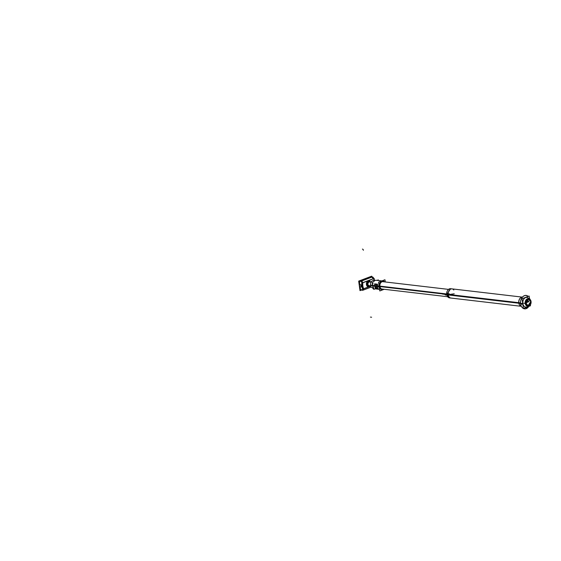 <?xml version="1.0" encoding="UTF-8"?>
<svg xmlns="http://www.w3.org/2000/svg" width="561" height="561" viewBox="0 0 561 561"><rect width="100%" height="100%" fill="white"/><g stroke="black" fill="none" stroke-linecap="round" stroke-linejoin="round"><path stroke-width="0.84" d="M530.79 301.832A3.289 2.321 96.7 0 0 528.855 299.23A3.289 2.321 96.7 0 0 526.204 303.571L525.895 303.529M525.853 303.136L526.148 303.171A3.289 2.321 96.7 0 0 528.083 305.773L525.916 303.34L528.595 299.202L526.169 303.368L528.083 305.773A3.289 2.321 96.7 0 0 530.734 301.432M528.721 299.223L530.762 301.629L528.848 299.23M528.083 305.773L530.762 301.629L527.957 305.752M377.055 280.381L378.31 279.904L378.395 280.521L378.31 279.904L377.062 280.381M373.949 289.336L376.368 288.417L373.942 289.336M531.078 301.748A3.696 2.609 96.7 0 0 528.904 298.831A3.696 2.609 96.7 0 0 525.923 303.697L525.222 303.62A3.696 2.609 -83.3 0 1 528.203 298.747M446.801 294.413L379.923 286.566A3.745 2.644 96.7 0 1 382.946 281.65A3.745 2.644 96.7 0 1 383.345 281.741M372.469 285.689L370.597 285.465A3.696 2.609 96.7 0 1 370.933 282.527M373.57 280.598A3.696 2.609 96.7 0 0 371.151 282.099M527.34 306.096A3.696 2.609 -83.3 0 1 525.166 303.171L525.86 303.256A3.696 2.609 96.7 0 0 528.041 306.173L525.629 303.452L528.644 298.796L525.881 303.48L528.034 306.173A3.696 2.609 96.7 0 0 531.015 301.299M528.771 298.817L531.05 301.523L528.897 298.831M446.766 293.971L379.86 286.117M372.42 285.24L370.533 285.023A3.696 2.609 96.7 0 0 371.606 287.428M372.195 287.807A3.696 2.609 96.7 0 0 372.707 287.94M528.911 298.831A4.867 3.436 96.7 0 0 524.78 298.045A4.867 3.436 96.7 0 0 522.866 303.529A4.867 3.436 96.7 0 1 524.78 298.045A4.867 3.436 96.7 0 1 528.911 298.831A4.867 3.436 96.7 0 0 524.78 298.045A4.867 3.436 96.7 0 0 522.866 303.529A4.867 3.436 96.7 0 1 524.78 298.045A4.867 3.436 96.7 0 1 528.911 298.831A4.867 3.436 96.7 0 0 524.78 298.045A4.867 3.436 96.7 0 0 522.866 303.529A4.867 3.436 96.7 0 0 528.048 306.173L531.05 301.523L527.908 306.152M383.654 281.776L384.138 281.839M376.831 280.353L377.721 280.128M373.507 289.097L373.892 288.95M372.167 282.043L372.455 284.139M372.834 286.923L373.093 288.81L373.451 288.677M379.138 286.229L372.427 285.346L373.324 287.737L372.455 285.591L372.686 283.088L372.63 285.942M372.721 285.451A4.306 3.043 96.7 0 0 373.766 288.059A4.313 3.043 96.7 0 1 372.721 285.71A4.313 3.043 -83.3 0 1 373.051 282.814A4.313 3.043 96.7 0 0 372.721 285.71A4.313 3.043 -83.3 0 1 373.051 282.814A4.313 3.043 96.7 0 0 372.721 285.71L374.769 285.963L375.239 286.923M376.207 280.29A4.313 3.043 96.7 0 0 373.654 281.664A4.313 3.043 -83.3 0 1 376.845 280.458A4.306 3.043 96.7 0 0 376.347 280.311M384.601 281.888A4.397 3.1 96.7 0 0 382.995 281.005A4.397 3.1 96.7 0 0 379.481 286.79M379.208 286.762L372.63 285.956A4.306 3.043 96.7 0 1 372.728 283.396M381.957 280.893L376.073 280.276A4.306 3.043 96.7 0 0 373.57 281.587M382.861 280.991A4.39 3.1 96.7 0 0 379.306 286.517A4.39 3.1 96.7 0 0 381.838 289.714M377.777 285.745L377.756 285.752A2.251 1.494 69.3 0 1 377.918 286.916L377.665 287.611M379.173 286.496L377.897 286.341L379.173 286.496L377.897 286.341L377.939 286.881L377.791 285.766M377.946 286.678A2.265 1.508 69.3 0 1 376.445 288.291A2.265 1.508 69.3 0 1 374.713 285.83M379.404 286.264A4.397 3.1 96.7 0 0 381.964 289.728A4.397 3.1 96.7 0 0 383.738 289.238M372.56 285.437A4.306 3.043 96.7 0 0 373.317 287.667M379.264 286.51L379.481 287.071M385.267 281.966L384.958 279.757L378.584 282.169L379.783 290.949L384.173 289.287M379.306 286.517A4.39 3.1 -83.3 0 1 380.849 281.727A4.39 3.1 -83.3 0 1 384.467 281.874A4.39 3.1 96.7 0 0 380.849 281.727A4.39 3.1 96.7 0 0 379.306 286.517A4.39 3.1 96.7 0 0 383.605 289.224A4.39 3.1 -83.3 0 1 379.306 286.517A4.39 3.1 -83.3 0 1 380.849 281.727A4.39 3.1 -83.3 0 1 384.467 281.874A4.39 3.1 96.7 0 0 380.849 281.727A4.39 3.1 96.7 0 0 379.306 286.517A4.39 3.1 -83.3 0 0 383.605 289.224A4.39 3.1 -83.3 0 1 379.306 286.517M383.212 281.727A3.745 2.644 96.7 0 0 379.755 286.341A3.745 2.644 96.7 0 1 383.212 281.727A3.745 2.644 96.7 0 0 379.755 286.341A3.745 2.644 96.7 0 1 383.212 281.727A3.745 2.644 96.7 0 0 379.755 286.341A3.745 2.644 96.7 0 0 382.357 289.076A3.745 2.644 96.7 0 1 379.755 286.341A3.745 2.644 96.7 0 0 381.936 289.069M379.867 286.131A3.745 2.644 96.7 0 0 382.069 289.09A3.745 2.644 96.7 0 0 382.483 289.09M379.727 286.341C380.204 288.024 380.239 288.024 379.818 286.348C379.755 284.504 379.727 284.504 379.727 286.341M374.755 286.103A2.265 1.508 69.3 0 1 375.372 284.104A2.265 1.508 69.3 0 1 377.188 284.686A2.265 1.508 69.3 0 1 377.869 286.075M446.752 294.406A3.696 2.609 -83.3 0 1 447.376 290.921M528.546 298.824A3.696 2.609 -83.3 0 1 529.493 299.441M528.757 305.71A3.696 2.609 -83.3 0 1 527.691 306.103M530.341 304.868L530.461 305.766L523.399 308.438L522.067 298.718L529.128 296.047L529.535 299.02M523.301 296.292A6.704 4.733 -83.3 0 0 520.657 304.3A1.914 0.547 -10.5 0 0 520.685 304.3M520.699 304.3A1.914 0.547 -10.5 0 0 522.775 303.88M522.733 303.578A1.914 0.463 -7.8 0 1 520.594 303.901A1.914 0.463 -7.8 0 0 522.733 303.578A1.914 0.463 172.2 0 1 520.636 303.901A6.69 4.726 -83.3 0 1 522.459 297.134A6.69 4.726 -83.3 0 1 527.466 295.956L528.118 296.425A6.69 4.726 -83.3 0 0 522.768 296.804A6.69 4.726 -83.3 0 0 520.636 303.901A1.914 0.463 -7.8 0 0 522.733 303.578A1.914 0.463 172.2 0 1 520.636 303.901A6.69 4.726 -83.3 0 1 522.768 296.804A6.69 4.726 -83.3 0 1 528.104 296.432A6.69 4.726 -83.3 0 0 522.768 296.804A6.69 4.726 -83.3 0 0 520.636 303.901A1.914 0.463 -7.8 0 0 522.733 303.578A1.914 0.463 172.2 0 1 520.636 303.901A6.69 4.726 -83.3 0 1 522.768 296.804A6.69 4.726 -83.3 0 1 528.104 296.432M522.003 307.344A6.704 4.733 -83.3 0 1 520.545 303.494A1.914 0.386 -5.1 0 0 522.691 303.27M525.811 308.683L528.904 306.355L525.98 308.634A6.69 4.726 -83.3 0 1 523.399 308.438A6.69 4.726 -83.3 0 1 520.636 303.901M522.866 303.529A4.867 3.436 96.7 0 0 528.048 306.173A4.867 3.436 96.7 0 1 522.866 303.529A4.867 3.436 96.7 0 0 528.048 306.173A4.867 3.436 96.7 0 1 522.866 303.529M528.308 307.105A6.774 4.783 -83.3 0 1 523.511 308.557A6.774 4.783 -83.3 0 1 520.58 303.515M520.524 303.221A6.073 1.22 -5.1 0 0 518.764 302.688A4.621 3.261 -83.3 0 0 521.33 306.313L449.501 297.884A4.621 3.261 -83.3 0 1 446.78 294.237L520.25 302.856M520.552 303.557A6.073 1.48 -7.8 0 0 518.869 302.975A4.621 3.261 96.7 0 0 521.323 306.306A4.621 3.261 96.7 0 1 518.869 302.975A6.073 1.48 172.2 0 1 520.552 303.557A6.073 1.48 -7.8 0 0 518.869 302.975L448.225 294.686A4.621 3.261 -83.3 0 1 451.998 288.873A4.621 3.261 96.7 0 0 448.225 294.686A4.621 3.261 96.7 0 0 450.918 298.052A4.621 3.261 -83.3 0 1 448.225 294.686A4.621 3.261 -83.3 0 1 449.957 289.546A4.621 3.261 -83.3 0 1 453.835 290.016A4.621 3.261 96.7 0 0 449.957 289.546A4.621 3.261 96.7 0 0 448.225 294.686L518.869 302.975A4.621 3.261 96.7 0 0 521.323 306.306A4.621 3.261 96.7 0 1 518.869 302.975A6.073 1.48 172.2 0 1 520.552 303.557A6.073 1.48 -7.8 0 0 518.792 302.968A6.073 1.48 -7.8 0 1 520.552 303.557A6.073 1.48 -7.8 0 0 518.869 302.975L448.225 294.686A4.621 3.261 96.7 0 1 449.957 289.546A4.621 3.261 96.7 0 1 453.835 290.016A4.621 3.261 -83.3 0 0 452.145 288.894M520.587 303.873A6.073 1.732 -10.5 0 0 518.834 303.242A4.621 3.261 -83.3 0 1 522.403 297.141A4.621 3.261 96.7 0 0 518.869 302.975A4.621 3.261 96.7 0 1 522.396 297.148A4.621 3.261 96.7 0 0 518.869 302.975A4.621 3.261 96.7 0 1 522.396 297.148M520.692 304.328A6.774 4.783 -83.3 0 1 522.67 296.867A6.774 4.783 -83.3 0 1 528.21 296.39M529.451 298.382A6.69 4.726 -83.3 0 1 529.717 299.125A6.69 4.726 -83.3 0 0 529.451 298.382A6.69 4.726 -83.3 0 1 529.717 299.125A6.69 4.726 -83.3 0 0 529.451 298.382M449.508 297.891L446.822 294.518L450.588 288.705A4.621 3.261 -83.3 0 0 446.858 294.791L520.32 303.417M451.065 298.066A4.621 3.261 -83.3 0 1 448.218 294.406M528.925 301.187A6.43 1.564 172.2 0 1 527.123 302.344A6.43 1.564 -7.8 0 0 528.925 301.187A6.43 1.564 172.2 0 1 527.123 302.344A6.43 1.564 172.2 0 1 526.134 302.674A6.43 1.564 -7.8 0 0 527.123 302.344L528.925 301.187L527.123 302.344A6.43 1.297 -5.1 0 0 528.806 301.601M526.134 302.674A6.43 1.564 -7.8 0 0 527.123 302.344A6.43 1.83 169.5 0 1 526.127 302.751M528.897 300.927A6.43 1.83 -10.5 0 1 527.123 302.344A6.43 1.297 174.9 0 1 526.134 302.589M360.597 289.714L360.471 288.789M359.601 282.435L359.475 281.51M361.663 290.009L359.994 290.64L358.689 281.11L371.705 276.18L371.817 277.022M374.446 280.696L374.131 278.368L362.189 282.891L363.037 289.097A0.736 0.351 154 0 1 362.715 289.118A8.962 6.325 -83.3 0 1 361.824 282.611L361.382 281.44L359.818 281.257A8.962 6.325 96.7 0 0 359.482 284.125A8.962 6.325 -83.3 0 1 359.818 281.257A8.962 6.325 96.7 0 0 359.482 284.125A8.962 6.325 -83.3 0 1 359.818 281.257L361.382 281.44L361.824 282.611L362.623 282.723A1.662 1.108 69.3 0 0 361.221 281.103L372.273 276.917A1.662 1.108 69.3 0 1 373.682 278.536M359.994 287.583A8.962 6.325 96.7 0 0 360.975 289.7L362.539 289.883L360.975 289.7A8.962 6.325 -83.3 0 1 359.994 287.583A8.962 6.325 96.7 0 0 360.975 289.7A8.962 6.325 -83.3 0 1 359.994 287.583M361.095 289.834A0.736 0.519 96.7 0 0 361.473 289.89A0.736 0.519 -83.3 0 1 361.095 289.834A0.736 0.519 96.7 0 0 361.473 289.89A0.736 0.519 -83.3 0 1 361.095 289.834M374.159 280.661A8.219 5.799 96.7 0 0 373.486 278.74L362.862 282.758L361.782 280.907L371.789 277.12L373.486 278.74A8.219 5.799 96.7 0 1 374.159 280.661A8.219 5.799 96.7 0 0 373.486 278.74A8.219 5.799 96.7 0 1 374.159 280.661A8.219 5.799 96.7 0 0 373.486 278.74L362.862 282.758L361.782 280.907L371.789 277.12L370.225 276.938L360.218 280.724L361.782 280.907L371.789 277.12L370.225 276.938L360.218 280.724L361.782 280.907L371.789 277.12L373.486 278.74L362.862 282.758A8.219 5.799 96.7 0 0 363.675 288.733L370.744 286.054L363.465 288.81L362.525 290.268M366.445 284.364A3.071 2.167 96.7 0 0 368.247 286.783A3.071 2.167 96.7 0 0 369.994 285.928A3.071 2.167 -83.3 0 1 366.438 284.546A3.071 2.167 96.7 0 0 368.226 286.783A3.071 2.167 96.7 0 0 369.972 285.928A3.071 2.167 -83.3 0 1 366.438 284.546A3.071 2.167 -83.3 0 1 367.799 280.984A3.071 2.167 -83.3 0 1 370.442 281.924A3.071 2.167 96.7 0 0 369.012 280.696M363.037 289.09A0.736 0.351 154 0 1 362.715 289.118A8.962 6.325 -83.3 0 1 361.824 282.611A8.962 6.325 96.7 0 0 362.715 289.118A0.736 0.351 154 0 0 363.037 289.09A0.736 0.351 154 0 1 362.715 289.118A8.962 6.325 -83.3 0 1 361.824 282.611A8.962 6.325 96.7 0 0 362.715 289.118A0.736 0.351 154 0 0 363.037 289.09L370.786 286.166M362.743 289.224A0.736 0.358 -26.9 0 0 363.486 289.027M361.817 282.471L362.595 282.583M373.486 278.74L371.789 277.12L370.225 276.938L371.789 277.12L373.486 278.74L362.862 282.758A8.219 5.799 96.7 0 0 363.675 288.733L370.744 286.054M361.018 289.82L363.318 290.093A8.962 6.325 -83.3 0 1 362.118 281.341M359.818 281.075L361.754 281.299M360.204 287.435C362.189 286.65 362.034 285.542 359.741 284.097A2.447 1.725 96.7 0 0 360.204 287.435A2.447 1.725 -83.3 0 1 359.741 284.097C362.034 285.542 362.189 286.65 360.204 287.435C362.189 286.65 362.034 285.542 359.741 284.097A2.447 1.725 96.7 0 0 360.204 287.435C362.189 286.65 362.034 285.542 359.741 284.097A2.447 1.725 96.7 0 0 360.204 287.435A2.447 1.725 -83.3 0 1 359.741 284.097C362.034 285.542 362.189 286.65 360.204 287.435M361.768 280.893L360.211 280.71M370.393 276.853L372.02 277.05L361.614 280.984L359.987 280.795M370.169 276.945L371.726 277.127M361.242 289.96L362.869 290.156M362.511 289.855L363.276 289.855M362.539 289.883L362.715 289.118L362.539 289.883L362.715 289.118L362.539 289.883L360.975 289.7M370.225 276.938L360.218 280.724L370.225 276.938L360.218 280.724L361.782 280.907L362.862 282.758A8.219 5.799 96.7 0 0 363.675 288.733L363.037 290.072L363.675 288.733A8.219 5.799 96.7 0 1 362.862 282.758A8.219 5.799 96.7 0 0 363.675 288.733L363.037 290.072A0.736 0.519 96.7 0 1 362.658 290.016A0.736 0.519 96.7 0 0 363.037 290.072A0.736 0.519 96.7 0 1 362.658 290.016A0.736 0.519 96.7 0 0 362.862 290.1L363.388 290.037M363.479 288.929A1.662 1.108 -110.7 0 1 362.883 290.233A1.662 1.108 -110.7 0 1 362.476 290.268L361.515 289.939M362.644 282.842L373.703 278.656L372.301 276.924M361.796 282.625L362.876 282.793M361.361 281.468L362.048 280.907M361.382 281.44L361.824 282.611L362.623 282.723L361.824 282.611L362.623 282.723L361.824 282.611L361.382 281.44L359.818 281.257A8.962 6.325 -83.3 0 0 359.482 284.125M359.762 284.02L359.201 284.231L359.678 287.702L360.232 287.491M359.482 286.271A2.461 1.732 -83.3 0 1 359.398 285.633M370.463 281.924A3.071 2.167 96.7 0 0 368.963 280.689A3.071 2.167 96.7 0 0 366.494 284.729M368.942 280.682A3.071 2.167 96.7 0 0 366.438 284.546A3.071 2.167 -83.3 0 1 367.799 280.984A3.071 2.167 -83.3 0 1 370.442 281.924A3.071 2.167 96.7 0 0 367.799 280.984A3.071 2.167 96.7 0 0 366.438 284.546A3.071 2.167 96.7 0 0 369.972 285.928A3.071 2.167 -83.3 0 1 366.438 284.546A3.071 2.167 -83.3 0 1 367.799 280.984A3.071 2.167 -83.3 0 1 370.442 281.924M368.822 281.818L371.158 282.092M368.9 285.801A2.02 1.424 -83.3 0 1 368.808 285.787A2.013 1.424 -83.3 0 1 367.644 283.964A2.013 1.424 -83.3 0 1 368.808 281.853A0.813 0.54 69.3 0 1 368.374 281.58A2.251 1.592 96.7 0 0 367.097 284.343A2.251 1.592 96.7 0 0 368.97 285.907A2.251 1.592 96.7 0 0 369.145 285.83A2.23 1.578 -83.3 0 1 368.886 285.921M371.2 282.015L368.991 281.874C367.35 283.852 367.532 285.149 369.524 285.752M369.096 285.822A0.813 0.526 -115.2 0 0 369.054 285.886A2.279 1.606 -83.3 0 1 367.062 284.343A2.279 1.606 -83.3 0 1 368.458 281.524A0.813 0.554 73.9 0 0 368.921 281.825A2.02 1.424 -83.3 0 0 367.665 283.88A2.02 1.424 -83.3 0 0 368.808 285.787A2.013 1.424 -83.3 0 1 367.644 283.964A2.013 1.424 -83.3 0 1 368.808 281.853A2.013 1.424 -83.3 0 1 369.292 281.79A2.02 1.424 -83.3 0 1 369.369 281.797M369.278 281.79A2.02 1.424 -83.3 0 0 368.745 281.895A0.813 0.526 64.8 0 1 368.254 281.594A2.279 1.606 -83.3 0 1 369.636 281.825A2.251 1.592 96.7 0 0 368.374 281.58A0.813 0.54 -110.7 0 0 368.808 281.853A2.013 1.424 -83.3 0 1 369.11 281.783M368.773 285.787L369.019 285.815A0.813 0.54 -110.7 0 0 368.97 285.907A2.251 1.592 -83.3 0 1 367.097 284.343A2.251 1.592 -83.3 0 1 368.374 281.58A2.251 1.592 -83.3 0 1 369.615 281.825A2.251 1.592 96.7 0 0 368.374 281.58A2.251 1.592 96.7 0 0 367.097 284.343A2.251 1.592 96.7 0 0 368.97 285.907A2.251 1.592 96.7 0 0 369.145 285.83A2.251 1.592 -83.3 0 1 368.97 285.907A0.813 0.54 69.3 0 1 369.047 285.815A0.813 0.54 -110.7 0 0 368.97 285.907A2.251 1.592 96.7 0 0 369.145 285.83A2.251 1.592 -83.3 0 1 368.97 285.907A2.251 1.592 -83.3 0 1 367.097 284.343A2.251 1.592 -83.3 0 1 368.374 281.58A2.251 1.592 96.7 0 0 367.097 284.343A2.251 1.592 96.7 0 0 368.97 285.907A2.251 1.592 96.7 0 0 369.145 285.83M368.647 281.881L370.989 282.155M368.297 281.643A2.23 1.578 -83.3 0 1 369.594 281.825M369.082 285.851A2.23 1.578 -83.3 0 1 367.132 284.336A2.23 1.578 -83.3 0 1 368.493 281.566M378.03 287.022A2.111 1.403 -110.7 0 0 378.065 286.622A2.09 1.388 69.3 0 1 378.023 287.015A2.09 1.388 -110.7 0 0 378.065 286.622A2.09 1.388 -110.7 0 1 378.023 287.015M377.897 286.601A2.09 1.388 69.3 0 1 376.669 288.13A2.09 1.388 69.3 0 1 374.986 286.243A2.09 1.388 -110.7 0 0 376.669 288.13A2.09 1.388 -110.7 0 0 377.897 286.601A2.09 1.388 69.3 0 1 376.669 288.13A2.09 1.388 69.3 0 1 374.986 286.243A2.09 1.388 -110.7 0 0 376.669 288.13A2.09 1.388 -110.7 0 0 377.897 286.601A2.09 1.388 69.3 0 1 377.139 288.081A2.09 1.388 69.3 0 1 374.979 286.243A2.09 1.388 -110.7 0 0 376.922 288.13M374.902 285.717A2.09 1.388 69.3 0 1 375.66 284.168A2.09 1.388 69.3 0 1 377.826 286.068A2.09 1.388 -110.7 0 0 375.66 284.168A2.09 1.388 -110.7 0 0 374.902 285.577M375.695 283.985L374.587 283.859L374.755 285.079M375 286.888L375.155 288.031L376.073 288.144M376.389 284.069A2.09 1.388 -110.7 0 0 376.368 284.062A2.09 1.388 69.3 0 1 376.389 284.069A2.09 1.388 -110.7 0 0 376.368 284.062L377.644 284.217M377.139 288.263L378.212 288.389M374.909 285.717A2.09 1.388 69.3 0 1 376.129 284.118A2.09 1.388 69.3 0 1 377.826 286.068A2.09 1.388 -110.7 0 0 376.129 284.118A2.09 1.388 -110.7 0 0 374.909 285.717A2.09 1.388 69.3 0 1 376.129 284.118A2.09 1.388 69.3 0 1 377.826 286.068A2.09 1.388 -110.7 0 0 376.129 284.118A2.09 1.388 -110.7 0 0 374.909 285.717M376.354 286.685L376.669 287.351A1.255 0.834 -110.7 0 1 376.452 287.309L376.452 287.309A1.255 0.834 -110.7 0 0 376.662 287.337L376.578 286.713M376.417 285.57L376.333 284.932A1.255 0.834 -110.7 0 0 376.122 284.911L376.193 285.542M379.888 286.341L446.78 294.195M374.986 284.967L374.769 285.963M376.845 280.458A4.313 3.043 96.7 0 0 373.654 281.664A4.313 3.043 -83.3 0 1 376.845 280.458M377.939 286.881L377.897 286.341L377.939 286.881M446.668 293.578L446.787 294.322L446.668 293.578M379.755 286.341A3.745 2.644 96.7 0 0 382.357 289.076A3.745 2.644 96.7 0 1 379.755 286.341M523.715 303.221L525.187 303.396L523.715 303.221M446.675 293.305L447.846 294.707L454.228 293.789L447.846 294.707L446.675 293.305M446.815 294.518L520.278 303.143L446.815 294.518M527.123 302.344A6.43 1.564 -7.8 0 0 528.932 301.166A6.43 1.564 -7.8 0 1 527.123 302.344M446.794 294.35L445.196 294.953L446.794 294.35L445.672 294.202L446.794 294.336L442.811 293.859L446.794 294.364L445.196 294.953L446.311 295.086M449.263 293.74L448.225 294.132L449.263 293.74M447.923 294.245L446.247 294.876L447.923 294.245M446.023 294.245L444.803 294.104L446.023 294.245M445.322 294.034L444.803 294.104L445.322 294.034M452.51 295.24L442.433 294.055L452.51 295.24M362.708 289.153A0.736 0.358 -26.3 0 0 363.479 288.936M361.41 281.44L359.79 281.25M360.218 280.724L361.782 280.907L362.862 282.758M360.947 289.693L362.567 289.883M363.037 290.072L363.675 288.733M359.426 285.956L361.656 286.019M368.808 281.853A2.013 1.424 -83.3 0 0 367.672 284.322A2.013 1.424 -83.3 0 0 369.341 285.731A2.013 1.424 -83.3 0 1 367.672 284.322A2.013 1.424 -83.3 0 1 368.808 281.853A2.013 1.424 -83.3 0 0 367.672 284.322A2.013 1.424 -83.3 0 0 369.341 285.731A2.013 1.424 -83.3 0 1 367.672 284.322A2.013 1.424 -83.3 0 1 368.808 281.853L371.087 282.12L368.808 281.853A0.813 0.54 69.3 0 1 368.374 281.58A0.813 0.54 -110.7 0 0 368.808 281.853L371.087 282.12L368.808 281.853A0.813 0.54 69.3 0 1 368.374 281.58A2.251 1.592 -83.3 0 1 369.615 281.825A2.251 1.592 96.7 0 0 368.374 281.58A2.251 1.592 96.7 0 1 369.615 281.825M363.388 250.29A1.108 0.736 -110.7 0 0 362.434 249.091A1.108 0.736 -110.7 0 1 363.388 250.29M370.442 317.098L371.606 317.238L370.442 317.098M378.016 286.096A2.09 1.388 -110.7 0 0 377.805 285.423A2.09 1.388 69.3 0 1 378.016 286.096A2.09 1.388 -110.7 0 0 377.805 285.423M448.527 289.392L382.525 281.643M447.664 296.741L381.662 288.992M374.685 280.577L373.437 281.636L374.685 280.577M379.573 289.42L375.218 288.852M529.928 299.279L529.402 298.024M450.581 288.705L522.41 297.134M363.304 290.072L371.263 287.057M368.766 285.787L370.73 286.019"/></g></svg>
